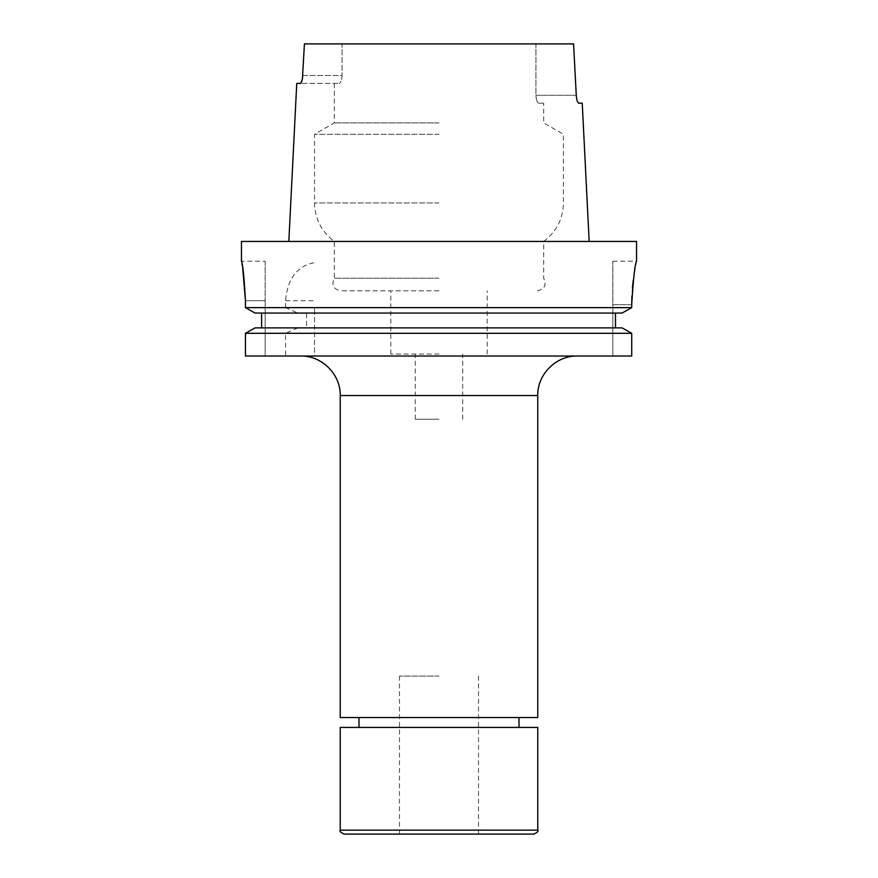 <?xml version="1.0" encoding="UTF-8"?>
<svg xmlns="http://www.w3.org/2000/svg" width="878" height="878" viewBox="0 0 878 878"><rect width="100%" height="100%" fill="white"/><g stroke="black" fill="none" stroke-linecap="round" stroke-linejoin="round"><path stroke-width="0.66" stroke-dasharray="4.39 3.29" d="M439 356.029L300.715 356.029L439 356.029M439 676.06L399.49 676.06L439 676.06M533.824 834.1L344.176 834.1M537.775 727.423L340.225 727.423M537.775 717.545L340.225 717.545M265.156 261.205L265.156 300.715L265.156 261.205L241.45 261.205L242.032 264.212M439 290.837L340.62 290.837L439 290.837M439 354.053L390.798 354.053L439 354.053M439 419.245L415.294 419.245L439 419.245M439 134.312L314.543 134.312L439 134.312M439 122.909L334.298 122.909L439 122.909M636.55 241.45L241.45 241.45M439 278.194L334.298 278.194L439 278.194M306.554 327.878L439 327.878L314.543 327.878L314.543 356.029L285.58 356.029L285.58 333.3L297.883 327.878L306.554 327.878L306.554 313.062L297.883 313.062L285.58 307.64L245.445 307.64L245.445 300.715L265.156 300.715L265.156 356.029L245.445 356.029L265.156 356.029L265.156 300.715L245.445 300.715M306.554 313.062L615.478 313.062L314.543 313.062L314.543 327.878L622.074 327.878L439 327.878L615.478 327.878L615.478 313.062L622.074 313.062L314.543 313.062L314.543 307.64L631.71 307.64L631.71 304.666L612.844 304.666L612.844 261.205L612.844 356.029L631.71 356.029L314.543 356.029L314.543 307.64M612.844 261.205L636.55 261.205L633.225 280.499M632.434 287.918L631.908 296.018M631.71 304.666L612.844 304.666L612.844 356.029L631.71 356.029L631.71 333.3L314.543 333.3M576.264 95.263L535.942 95.263C536.249 100.158 537.193 102.792 538.807 103.165L543.701 103.165L538.807 103.165C537.204 102.792 536.249 100.158 535.942 95.263L535.942 43.9L573.575 43.9L535.942 43.9L535.942 95.263L576.264 95.263L573.575 43.9L304.425 43.9L302.767 75.508L342.058 75.508L342.058 43.9L304.425 43.9L342.058 43.9L342.058 75.508C341.751 80.403 340.807 83.037 339.193 83.41C340.796 83.037 341.751 80.403 342.058 75.508L302.767 75.508M582.235 103.165L578.701 103.165M302.438 78.559L300.32 83.41L339.193 83.41L296.753 83.41M297.883 313.062L255.037 313.062L261.6 313.062L261.6 327.878L255.037 327.878L261.6 327.878M297.883 327.878L255.037 327.878M285.58 333.3L245.445 333.3M285.58 356.029L245.445 356.029M622.074 313.062L615.478 313.062M285.58 307.64L285.58 300.715C287.534 278.513 297.181 265.825 314.543 262.643M242.339 265.913L242.679 267.922M261.6 313.062L255.037 313.062M622.074 327.878L615.478 327.878M439 241.45L543.701 241.45L439 241.45M439 717.545L358.992 717.545L439 717.545M439 834.1L478.51 834.1L439 834.1M340.225 395.539L537.775 395.539M537.775 830.149L340.225 830.149M439 202.939L314.543 202.939L439 202.939M285.58 300.715L314.543 300.715M399.49 834.1L399.49 676.06M390.798 354.053L390.798 290.837M415.294 419.245L415.294 354.053M334.298 83.41L334.298 122.909L314.543 134.312L314.543 202.939C314.95 218.951 321.535 231.781 334.298 241.45L334.298 278.194C331.28 284.977 333.388 289.191 340.62 290.837M537.38 290.837C544.612 289.191 546.72 284.977 543.701 278.194L543.701 241.45C556.465 231.781 563.05 218.951 563.456 202.939L563.456 134.312L543.701 122.909L543.701 103.165M462.706 419.245L462.706 354.053M487.202 354.053L487.202 290.837M478.51 834.1L478.51 676.06"/><path stroke-width="1.32" d="M340.225 830.149C339.204 831.082 340.521 832.399 344.176 834.1L533.824 834.1C537.479 832.399 538.796 831.082 537.775 830.149L537.775 727.423L340.225 727.423L340.225 830.149L537.775 830.149M242.679 267.922L245.445 300.715C244.095 276.702 242.767 263.532 241.45 261.205L241.45 241.45L636.55 241.45L636.55 261.205M340.225 395.539L340.225 717.545L537.775 717.545L537.775 395.539L340.225 395.539C340.774 374.434 321.831 355.48 300.715 356.029M245.445 356.029L631.71 356.029L631.71 333.3L622.074 327.878L631.71 333.3L245.445 333.3L245.445 356.029L245.445 333.3L255.037 327.878L245.445 333.3M261.6 327.878L261.6 313.062M255.037 313.062L245.445 307.64L255.037 313.062L622.074 313.062L631.71 307.64L631.71 304.666C633.334 278.271 634.948 263.784 636.55 261.205C634.959 263.74 633.345 278.227 631.71 304.666L631.908 296.018M245.445 300.715L245.445 307.64L631.71 307.64L622.074 313.062M633.225 280.499L632.434 287.918M302.438 78.559L304.425 43.9L573.575 43.9L576.264 95.263C576.703 100.103 577.526 102.737 578.701 103.165L582.235 103.165L589.171 241.45M578.701 103.165C577.526 102.748 576.714 100.114 576.264 95.263M302.767 75.508C302.317 80.348 301.505 82.982 300.32 83.41L296.753 83.41L288.829 241.45M242.032 264.212L242.339 265.913M615.478 327.878L615.478 313.062M255.037 327.878L622.074 327.878M519.008 727.423L519.008 717.545M358.992 727.423L358.992 717.545M537.775 395.539C537.226 374.434 556.169 355.48 577.285 356.029"/></g></svg>
